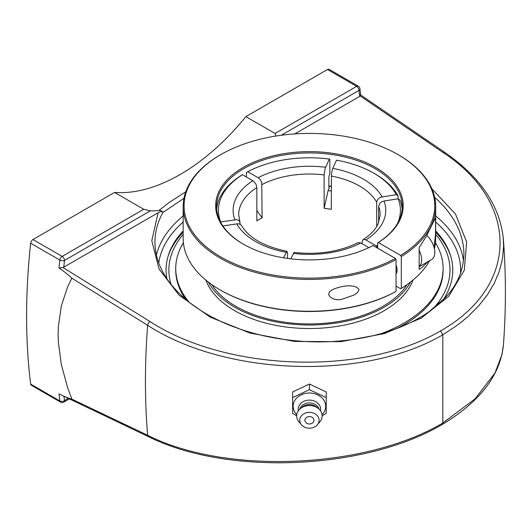 <?xml version="1.0" encoding="UTF-8"?>
<svg xmlns="http://www.w3.org/2000/svg" width="532" height="532" viewBox="0 0 532 532"><rect width="100%" height="100%" fill="white"/><g stroke="black" fill="none" stroke-linecap="round" stroke-linejoin="round"><path stroke-width="0.8" d="M503.438 344.856L501.942 354.704L495.006 372.972L475.162 398.767L442.81 423.026C365.497 468.805 226.093 474.877 147.643 435.296A729.532 421.198 120 0 1 147.643 325.318A3.298 1.736 -58.2 0 1 150.044 321.574L63.069 267.549L59.012 268.035C64.611 271.839 68.881 275.224 71.833 278.196L147.643 325.318C226.233 376.284 365.225 380.52 442.81 334.788L442.81 423.026L442.139 424.529C479.904 401.859 500.333 375.299 503.438 344.856C506.085 308.946 506.052 273.661 503.352 239.001L503.352 239.008C500.053 206.07 480.496 177.183 444.699 152.325A3.298 1.829 124.3 0 0 442.983 152.451C520.19 202.785 518.673 286.854 440.629 330.838L442.81 334.788L456.283 325.917L462.474 321.182L468.286 316.241L478.733 305.794L487.458 294.715L494.341 283.157L499.335 271.234L502.441 258.958L503.598 246.502L503.232 237.651M360.237 95.979L360.696 95.195L359.931 88.645A3.298 2.141 172.9 0 1 358.987 90.4A648.242 374.262 -60 0 1 359.692 96.398L360.237 95.979L442.983 152.451M442.139 424.529L442.119 424.543C364.806 470.128 226.745 475.947 148.475 436.639A3.298 1.975 -64.5 0 1 147.643 435.296L71.833 399.126L67.571 387.496L61.3 364.387L58.321 341.657L58.114 334.189L58.321 326.861L61.3 306.066L67.571 287.047L71.833 278.203M71.833 399.126C68.994 398.481 64.718 396.746 59.012 393.913A651.54 376.171 120 0 0 59.837 400.935L30.657 384.091A651.54 376.171 -60 0 1 30.657 243.217L59.837 260.062A651.54 376.171 120 0 0 59.012 268.035M147.643 435.289L150.044 436.44M60.116 394.458L59.012 393.913M185.754 191.806L169.07 202.566L158.762 210.586C161.096 210.426 162.46 211.058 162.852 212.481L183.952 198.336M294.721 133.911L359.692 96.398M154.938 242.306L154.938 242.266C154.978 232.018 157.612 222.137 162.845 212.601C162.413 211.191 160.837 211.257 158.11 212.78L151.793 240.624L158.975 268.886L179.038 295.147L210.266 317.165L249.987 333.052L294.801 341.458L340.886 341.65L384.284 333.624L421.297 318.063L448.755 296.297L464.303 270.183L466.624 241.96L455.505 214.044L431.911 188.82M434.651 197.206C453.863 214.589 463.611 233.501 463.904 253.937L463.897 253.977C463.492 270.429 457.267 285.006 445.231 297.701L429.091 311.666C415.352 321.335 398.801 328.816 379.449 334.116C342.415 343.812 304.111 344.437 264.53 335.985C234.459 329.155 209.448 317.996 189.485 302.502C166.702 284.161 155.191 264.085 154.945 242.266M63.069 267.549L158.11 212.78M158.762 210.586A188.661 108.92 -60 0 1 150.396 210.832L143.746 209.275L114.573 192.431A188.661 108.92 120 0 0 180.222 174.469A188.661 108.92 120 0 0 245.87 116.628L327.473 69.512L356.653 86.357L275.051 133.472L275.662 134.902L275.416 136.125M143.746 209.275L62.151 256.391L32.971 239.546A3.298 1.909 120 0 0 30.657 243.217M32.971 239.546L114.573 192.431M30.657 384.091A3.298 1.909 120 0 0 31.322 385.254L60.495 402.106A3.298 3.298 0 0 0 63.8 402.106A3.298 1.909 60 0 0 64.485 400.589A648.242 374.262 -60 0 1 63.966 396.3M245.87 116.628L275.051 133.472M359.931 88.645A3.298 3.298 0 0 0 358.302 86.197L329.128 69.346A3.298 1.909 120 0 0 327.473 69.512M435.688 230.888A143.341 82.759 180 0 1 450.105 254.196A143.341 82.759 180 0 1 443.116 299.902M166.868 278.702A143.341 82.759 180 0 1 168.77 254.11A143.341 82.759 180 0 1 183.154 230.888M322.159 415.805L326.202 413.417L326.202 391.944L309.425 384.038L292.64 391.944L292.64 413.417L296.69 415.805M326.202 397.597L309.425 389.683L292.64 397.597M309.425 384.038L309.425 389.683M296.783 414.667A16.273 13.287 0 0 1 293.145 406.302A16.273 13.287 0 0 1 309.425 393.015A16.273 13.287 0 0 1 325.697 406.302A16.273 13.287 0 0 1 322.066 414.667M309.425 416.576A4.535 3.704 0 0 1 313.355 422.135A4.535 3.704 0 0 1 305.494 422.135A4.535 3.704 0 0 1 309.425 416.576M298.366 410.764A11.205 9.15 0 0 1 298.213 409.268A11.205 9.15 0 0 1 309.425 400.111A11.205 9.15 0 0 1 320.63 409.268A11.205 9.15 0 0 1 320.477 410.764M299.795 409.115A9.902 8.086 0 0 1 309.425 402.937A9.902 8.086 0 0 1 319.047 409.115M301.471 424.795L298.971 421.863A12.735 10.401 0 0 1 296.69 415.924A12.735 10.401 0 0 1 300.42 408.569L302.422 406.94A9.902 8.086 0 0 1 316.427 406.94L318.429 408.569A12.735 10.401 0 0 1 322.159 415.924A12.735 10.401 0 0 1 319.872 421.863L317.371 424.795A9.682 7.907 0 0 1 301.471 424.795A9.682 7.907 0 0 1 299.735 420.28A9.682 7.907 0 0 1 309.425 412.373A9.682 7.907 0 0 1 319.107 420.28A9.682 7.907 0 0 1 317.371 424.795M300.42 408.569A12.735 10.401 0 0 1 318.429 408.569M243.443 244.241A92.847 53.606 180 0 1 216.577 206.529A92.847 53.606 180 0 1 273.894 157.007A92.847 53.606 180 0 1 375.073 168.631A92.847 53.606 180 0 1 402.265 206.529A92.847 53.606 180 0 1 377.647 242.885L378.305 242.506A93.772 54.138 0 0 0 373.956 166.496A93.772 54.138 0 0 0 242.246 167.999A93.772 54.138 0 0 0 243.117 244.055A93.772 54.138 0 0 0 373.052 245.538L395.389 258.432A125.339 72.365 180 0 1 219.49 256.178A125.339 72.365 180 0 1 220.793 154.606A125.339 72.365 180 0 1 398.056 154.606A125.339 72.365 180 0 1 400.636 255.407L401.294 256.544A126.27 72.897 0 0 0 435.688 206.529A126.27 72.897 0 0 0 398.707 154.985L398.056 154.606M331.296 186.273A92.847 53.606 0 0 0 328.862 185.954M396.041 291.41A126.27 72.897 180 0 1 220.135 289.92L220.793 290.299A125.339 72.365 0 0 0 395.389 291.789L396.041 291.41L396.041 259.569L395.389 258.432M328.862 186.167A93.772 54.138 180 0 1 331.296 186.479M429.63 260.68A126.27 72.897 180 0 1 401.294 288.377L400.636 288.756L396.041 286.103M220.793 154.606L220.135 154.985A126.27 72.897 0 0 0 183.154 206.529A126.27 72.897 0 0 0 259.39 273.461A126.27 72.897 0 0 0 396.041 259.569M378.305 242.506L400.636 255.407M220.135 289.92A126.27 72.897 180 0 1 183.154 238.369L183.154 206.529M435.688 206.529L435.688 238.369A126.27 72.897 180 0 1 434.391 248.796M362.006 243.709L362.472 240.324L363.595 239.467L365.185 239.566L376.33 245.917L377.647 248.191L377.647 242.885M401.294 256.544L401.294 288.377M396.041 264.969A10.773 6.218 60 0 1 396.041 273.887M342.395 299.09C335 301.784 322.592 295.406 332.453 289.694C340.912 285.85 354.618 283.436 359.014 289.494C358.202 291.955 356.433 293.844 353.714 295.154L342.395 299.09M428.114 261.558L421.816 267.623L419.156 269.392L419.156 247.639L426.312 236.361L435.216 218.326L435.648 222.163L435.475 234.778L434.099 247.553M211.836 284.633A103.986 60.036 0 0 0 382.954 306.346A103.986 60.036 0 0 0 407.007 284.633M208.325 282.046A105.875 61.127 0 0 0 384.284 307.117A105.875 61.127 0 0 0 410.518 282.046M183.387 242.772A133.698 77.187 0 0 0 175.726 268.514L175.726 270.057A133.698 77.187 0 0 0 185.881 299.563M396.599 328.577A133.698 77.187 0 0 0 403.961 324.64A133.698 77.187 0 0 0 443.116 270.057L443.116 268.514A133.698 77.187 0 0 0 435.462 242.772M381.264 333.611A133.698 77.187 0 0 0 403.961 323.097A133.698 77.187 0 0 0 443.116 268.514M175.726 268.514A133.698 77.187 0 0 0 189.179 302.262M205.851 280.071A105.875 61.127 0 0 0 279.32 325.996A105.875 61.127 0 0 0 384.284 310.622A105.875 61.127 0 0 0 412.992 280.071M419.156 266.725L431.505 259.596A15.78 9.111 -120 0 0 433.932 246.961A15.78 9.111 -120 0 0 426.83 235.443M419.156 250.399A15.78 9.111 60 0 1 420.799 254.542A15.78 9.111 60 0 1 419.156 266.625M329.348 187.916L328.098 190.609L324.121 208.271L324.121 174.749L325.212 168.152L329.368 159.068L329.847 159.547L329.847 173.193L328.862 176.823L328.862 187.437L329.062 188.235L329.348 187.916A90.912 52.488 0 0 0 328.889 187.856M331.296 191.061A86.084 49.702 0 0 0 328.098 190.609M402.152 209.182A92.847 53.606 0 0 0 399.991 200.045L398.195 198.808L384.011 201.003L381.783 201.754L379.941 203.197L378.631 206.223L378.624 222.675M376.703 226.519L376.703 202.24L377.274 200.112L378.465 198.602L380.779 197.199L396.274 194.665A90.985 52.528 180 0 0 373.763 173.179A90.985 52.528 180 0 0 336.537 160.179L332.387 169.262L331.449 173.658L331.296 209.382A70.749 40.844 180 0 0 324.121 208.271M220.514 221.97L236.773 219.65L238.456 220.261L239.646 221.405L240.218 224.311M283.536 257.807L286.967 251.317L287.546 253.292L287.553 258.419M246.449 176.996L246.449 172.448L247.766 171.69L258.918 178.213L260.5 179.942L261.757 182.476L262.09 217.867L256.843 210.433M368.842 247.659L360.516 242.858L357.976 242.639C339.622 251.749 318.336 255.014 294.13 252.427L290.758 258.831M396.274 194.665L398.069 195.902L398.069 198.828M398.069 195.902A92.847 53.606 0 0 0 375.073 173.937L373.763 173.179M239.999 222.103L238.675 214.868A70.749 40.844 180 0 1 256.843 187.543L256.843 220.9A70.749 40.844 180 0 1 259.397 219.344A70.749 40.844 180 0 1 262.09 217.867M286.967 251.317C263.992 246.449 248.903 237.924 241.694 225.748L240.378 224.404L238.07 223.719L222.875 225.927M398.195 198.808A90.985 52.528 180 0 1 397.53 223.433M377.647 245.079A90.985 52.528 180 0 1 376.33 245.917M247.766 171.69A90.985 52.528 180 0 1 329.368 159.068M256.843 187.543L256.058 184.378L253.664 181.246L242.512 174.722L241.202 175.48A92.847 53.606 0 0 0 216.69 209.182M220.647 221.837A90.985 52.528 180 0 1 242.512 174.722M450.617 255.786A144.046 83.165 0 0 0 435.688 232.231M183.154 232.231A144.046 83.165 0 0 0 168.232 255.786M171.105 284.474A140.554 81.15 180 0 1 183.154 234.413M435.688 234.413A140.554 81.15 180 0 1 432.775 308.959M440.629 330.838C364.221 375.984 227.403 371.808 150.044 321.574M281.302 135.254L358.987 90.4A3.298 1.909 -120 0 0 356.653 86.357A3.298 1.909 120 0 1 358.302 86.197M463.485 260.786A154.48 89.19 0 0 0 435.688 215.979M183.154 215.979A154.48 89.19 0 0 0 156.401 255.121M63.774 267.244A648.242 374.262 -60 0 1 64.485 260.434A3.298 1.636 -173.8 0 1 59.837 260.062A3.298 1.909 120 0 1 62.151 256.391A3.298 1.909 60 0 1 64.485 260.434L150.396 210.832M68.315 398.375L64.485 400.589A3.298 2.141 -7.1 0 1 59.837 400.935A3.298 1.909 120 0 0 60.495 402.106M435.688 222.057A151.181 87.281 180 0 1 460.506 273.248M158.736 262.994A151.181 87.281 180 0 1 183.154 222.057M378.624 206.383A70.749 40.844 180 0 1 380.167 214.868L378.245 223.586C375.705 229.372 370.651 234.738 363.09 239.693M365.95 239.925A76.315 44.063 0 0 0 384.018 201.003M382.089 196.86A76.315 44.063 0 0 0 363.389 179.164A76.315 44.063 0 0 0 332.739 168.365M331.296 176.025A70.749 40.844 180 0 1 359.446 185.987A70.749 40.844 180 0 1 376.703 202.24M236.753 223.786A76.315 44.063 0 0 0 286.11 252.274M325.564 167.254A76.315 44.063 0 0 0 258.146 177.688M262.09 184.511A70.749 40.844 180 0 1 324.121 174.915M252.893 180.72A76.315 44.063 0 0 0 234.831 219.643M293.278 253.385A76.315 44.063 0 0 0 360.696 242.958M444.699 152.325L360.177 94.649M148.475 436.639L60.116 394.465M69.373 398.88L63.8 402.106M397.091 270.11L396.041 270.715"/></g></svg>
